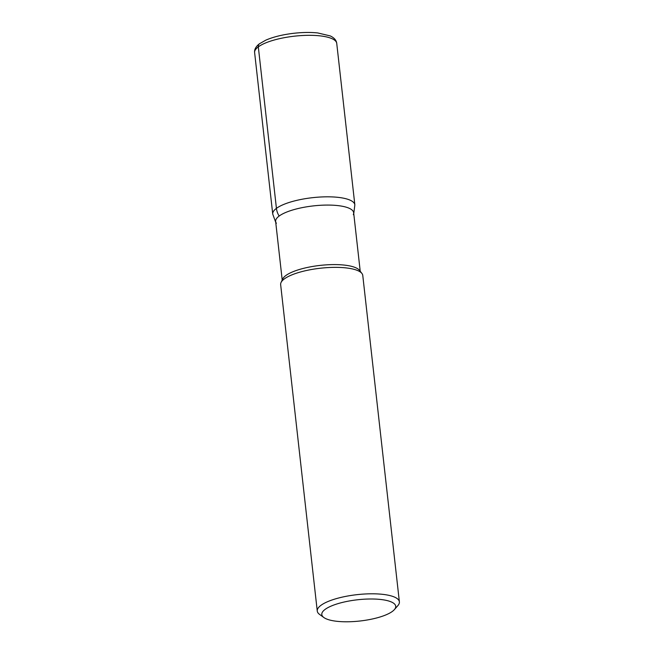 <?xml version="1.0" encoding="UTF-8"?>
<svg xmlns="http://www.w3.org/2000/svg" width="654" height="654" viewBox="0 0 654 654"><rect width="100%" height="100%" fill="white"/><g stroke="black" fill="none" stroke-linecap="round" stroke-linejoin="round"><path stroke-width="0.98" d="M280.648 284.629A41.316 11.87 -6.4 0 1 281.04 282.52A41.316 11.87 -6.4 0 1 284.343 278.906A41.316 11.87 -6.4 0 1 326.256 267.69A41.316 11.87 -6.4 0 1 361.915 273.446A41.316 11.87 -6.4 0 1 362.766 275.424L399.381 601.852A41.316 11.87 -6.4 0 1 397.885 605.604L394.37 609.618A37.188 10.685 173.6 0 0 371.456 598.99A37.188 10.685 173.6 0 0 325.136 609.381A37.188 10.685 173.6 0 0 323.869 617.531A37.188 10.685 173.6 0 0 357.068 621.3A37.188 10.685 173.6 0 0 392.392 611.4A37.188 10.685 173.6 0 0 394.37 609.618M323.869 617.531L319.553 614.392A41.316 11.87 -6.4 0 1 317.264 611.065A41.316 11.87 -6.4 0 1 320.951 605.334A41.316 11.87 -6.4 0 1 366.412 593.922A41.316 11.87 -6.4 0 1 399.381 601.852M282.209 280.018L275.636 221.477A39.248 11.282 -6.4 0 1 279.152 216.041A39.248 11.282 -6.4 0 1 322.34 205.192A39.248 11.282 -6.4 0 1 353.659 212.73L360.223 271.271M281.04 282.52L282.692 278.988A39.248 11.282 -6.4 0 1 285.823 275.555A39.248 11.282 -6.4 0 1 325.651 264.903A39.248 11.282 -6.4 0 1 359.52 270.372L361.915 273.446M276.389 223.276A39.248 11.282 -6.4 0 1 313.389 205.896A39.248 11.282 -6.4 0 1 353.323 214.651M259.605 43.646A4.128 3.548 53.5 0 0 258.314 46.867L276.429 208.364A16.53 14.175 53.5 0 0 279.152 216.041M258.314 46.867A41.316 11.87 173.6 0 0 254.619 52.59L272.734 214.095A41.316 11.87 -6.4 0 1 276.429 208.364A41.316 11.87 -6.4 0 1 321.882 196.944A41.316 11.87 -6.4 0 1 354.852 204.882L336.736 43.385A41.316 11.87 173.6 0 0 303.767 35.447A41.316 11.87 173.6 0 0 258.314 46.867M280.648 284.637L317.264 611.065M254.619 52.59C254.259 49.516 255.837 46.598 259.36 43.826L265.786 40.164C273.241 36.935 282.422 34.662 293.344 33.338C302.205 32.324 310.315 32.185 317.68 32.929L330.245 35.921C334.21 37.793 336.377 40.286 336.736 43.385M275.735 222.352L272.734 214.095M353.757 213.596L354.852 204.882"/></g></svg>
